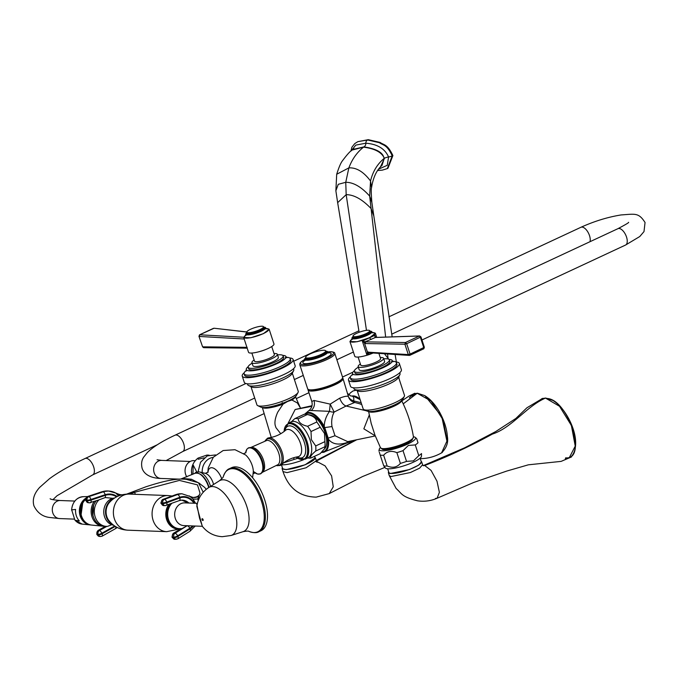 <?xml version="1.0" encoding="UTF-8"?>
<svg xmlns="http://www.w3.org/2000/svg" width="679" height="679" viewBox="0 0 679 679"><rect width="100%" height="100%" fill="white"/><g stroke="black" fill="none" stroke-linecap="round" stroke-linejoin="round"><path stroke-width="1.02" d="M342.581 378.008A18.401 3.887 161.9 0 1 343.005 378.534A18.401 3.887 161.9 0 1 331.182 386.351A18.401 3.887 161.9 0 1 310.948 391.045A18.401 3.887 161.9 0 1 308.037 389.967A18.401 3.887 161.9 0 1 308.071 389.288M340.705 380.079A16.135 3.412 161.9 0 1 334.06 384.569A16.135 3.412 161.9 0 1 310.804 389.856M343.005 378.534L348.369 396.443C346.977 395.849 344.083 396.417 339.687 398.166L330.198 404.124L314.029 400.466L311.797 401.476L308.037 389.967M311.797 401.476C312.747 405.1 311.831 408.096 309.072 410.456L329.51 411.33A8.36 4.982 -149.1 0 0 334.153 412.043L346.095 406.025L354.744 402.477L359.429 403.699M347.665 441.622L334.993 435.74L331.997 426.565C331.199 421.141 331.921 416.303 334.153 412.043L330.198 404.124L329.51 411.33C326.03 416.388 324.282 421.455 324.256 426.522A21.524 10.457 -115 0 0 305.1 413.8L309.072 410.456M323.611 426.879L324.129 427.906L324.749 427.583L324.256 426.522L323.611 426.879A20.888 10.151 65 0 0 305.363 414.241M331.997 426.565L324.749 427.583L328.195 438.133L334.993 435.74M350.992 395.976L350.992 395.976C353.445 396.018 354.294 397.648 353.555 400.856A8.36 7.002 4.8 0 1 348.369 396.443A8.36 8.156 78.6 0 0 354.744 402.477L353.555 400.856L361.152 402.715M385.647 337.081L371.09 208.563L373.815 215.914L371.863 202.384L369.673 196.087C361.338 186.852 353.369 182.252 345.747 182.303L338.269 184.306L335.867 190.774L337.65 202.656L346.18 194.669C353.92 194.661 362.221 199.295 371.09 208.563L369.673 196.087L370.539 180.996C363.621 171.795 356.399 167.424 348.862 167.891L336.699 174.257C338.94 167.161 340.892 162.629 342.555 160.643C347.173 154.489 350.389 150.942 352.214 150.017L363.528 147.156C356.942 152.41 352.053 159.319 348.862 167.891L345.747 182.303L346.18 194.669L366.465 330.342M353.055 149.414L363.919 146.902C384.721 149.966 383.236 157.689 384.314 158.275L381.988 165.464C376.641 170.022 373.161 177.423 371.549 187.659L370.539 180.996C372.805 171.507 377.405 163.936 384.314 158.275C381.785 152.308 374.85 148.599 363.528 147.156A3.344 2.835 92.2 0 1 363.919 146.902A3.845 3.259 92.2 0 0 365.837 143.21L355.804 145.102L351.213 150.831M378.593 169.181L387.251 165.311L388.583 156.976C384.934 148.684 377.354 144.101 365.837 143.21A3.302 2.801 -87.8 0 1 367.636 139.976L357.875 141.648L354.777 143.583L351.875 147.25L350.916 151.078M384.322 158.266A3.845 0.815 161.9 0 1 388.583 156.976A3.302 0.696 -18.1 0 0 392.241 155.864L387.302 168.604L387.947 168.299L392.895 155.567C387.369 143.889 384 145.247 380.053 142.412L368.29 139.679L357.875 141.648M380.401 167.034L384.382 158.496M288.091 423.314L295.144 409.513L312.034 405.686M324.138 427.914A18.859 9.158 65 0 1 327.465 438.116L327.618 439.135A20.888 10.151 65 0 1 322.041 452.01M291.452 421.752L294.737 418.688L303.912 414.411A21.321 10.355 65 0 1 306.501 414.343L310.184 414.988A19.063 9.26 65 0 1 325.216 432.99A19.063 9.26 65 0 1 325.445 447.724L320.132 453.699L310.957 457.977C309.87 456.916 311.449 454.607 315.71 451.051L324.876 446.774L324.757 448.904M369.24 415.132L363.851 428.822L375.012 435.723M375.241 435.952L347.648 441.63M353.428 440.433L323.094 452.384A21.524 10.457 -115 0 0 328.381 439.152C332.761 444.889 340.145 445.585 350.517 441.24L351.162 440.9M300.432 407.994L297.41 402.978L291.919 400.016L287.607 401.45L283.024 404.166L277.736 412.153C275.351 417.466 274.494 421.812 275.165 425.198L275.98 427.694L280.75 433.728M292.148 372.686L298.242 391.325A21.745 4.592 161.9 0 1 298.064 392.437L296.46 395.416A19.233 4.066 161.9 0 1 288.524 400.797A19.233 4.066 161.9 0 1 260.761 407.086L257.706 405.626A21.745 4.592 161.9 0 1 256.917 404.837L250.823 386.19M298.064 392.437A21.745 4.592 161.9 0 1 289.084 398.514A21.745 4.592 161.9 0 1 260.354 406.118A21.745 4.592 161.9 0 1 257.706 405.626M293.574 370.802L291.97 373.789A21.745 4.592 161.9 0 1 276.005 382.735A21.745 4.592 161.9 0 1 254.26 387.471A21.745 4.592 -18.1 0 1 251.612 386.979L248.565 385.519A24.249 5.126 -18.1 0 0 251.51 386.062A24.249 5.126 161.9 0 0 275.767 380.792A24.249 5.126 161.9 0 0 293.574 370.802A24.249 5.126 161.9 0 0 293.769 369.571L293.498 368.739M247.402 383.805L247.674 384.645A24.249 5.126 -18.1 0 0 248.565 385.519M244.27 382.311A26.761 5.653 -18.1 0 0 248.506 383.881A26.761 5.653 161.9 0 0 277.949 377.057A26.761 5.653 161.9 0 0 295.144 365.684L293.107 359.471A26.761 5.653 161.9 0 1 275.912 370.844A26.761 5.653 161.9 0 1 246.477 377.668A26.761 5.653 -18.1 0 1 242.242 376.098L244.27 382.311M289.543 357.935A26.761 5.653 161.9 0 1 293.107 359.471M244.211 372.754A26.761 5.653 -18.1 0 0 242.242 376.098M290.222 358.699L290.722 360.252A24.249 5.126 161.9 0 1 275.139 370.556A24.249 5.126 161.9 0 1 248.463 376.743A24.249 5.126 -18.1 0 1 244.627 375.317L244.117 373.764A24.249 5.126 -18.1 0 0 247.954 375.19A24.249 5.126 161.9 0 0 274.63 369.003A24.249 5.126 161.9 0 0 290.222 358.699A24.249 5.126 161.9 0 0 286.377 357.273A24.249 5.126 -18.1 0 0 286.36 357.273M246.392 370.335A24.249 5.126 -18.1 0 0 244.117 373.764M248.158 366.728A20.905 4.422 -18.1 0 0 246.282 369.622A20.905 4.422 -18.1 0 0 249.592 370.844A20.905 4.422 161.9 0 0 272.585 365.514A20.905 4.422 161.9 0 0 286.02 356.628L286.877 357.731L285.239 357.51M282.803 355.406A20.905 4.422 161.9 0 1 286.02 356.628M283.135 355.855L283.635 357.409A18.401 3.887 161.9 0 1 271.812 365.226A18.401 3.887 161.9 0 1 251.578 369.919A18.401 3.887 -18.1 0 1 248.667 368.841L248.158 367.288A18.401 3.887 -18.1 0 0 251.069 368.366A18.401 3.887 161.9 0 0 271.311 363.672A18.401 3.887 161.9 0 0 283.135 355.855A18.401 3.887 161.9 0 0 280.215 354.777A18.401 3.887 -18.1 0 0 277.533 354.879M252.096 363.189A18.401 3.887 -18.1 0 0 248.158 367.288M278.365 357.409A13.376 2.826 161.9 0 1 269.767 363.095A13.376 2.826 161.9 0 1 255.041 366.516A13.376 2.826 -18.1 0 1 252.928 365.726L251.909 362.62A13.376 2.826 -18.1 0 0 254.031 363.401A13.376 2.826 161.9 0 0 268.748 359.989A13.376 2.826 161.9 0 0 277.346 354.302L278.365 357.409M274.019 353.538A13.376 2.826 -18.1 0 1 275.224 353.521A13.376 2.826 161.9 0 1 277.346 354.302M254.141 360.031A13.376 2.826 -18.1 0 0 251.909 362.62M251.858 353.038L254.489 361.084A10.457 2.207 -18.1 0 0 269.962 358.045A10.457 2.207 161.9 0 0 274.358 354.591L271.727 346.545M269.147 329.213L273.96 343.956A13.376 2.826 161.9 0 1 268.332 348.378A13.376 2.826 -18.1 0 1 248.531 352.274L243.71 337.539M265.956 328.424L269.139 329.196L263.503 333.618L250.806 337.76L243.702 337.505L245.815 335.002M247.164 347.334L202.597 346.833L203.598 347.682L247.19 348.166M244.398 339.008L199.193 336.445L199.711 334.789L214.089 328.229L246.783 332.048M199.524 335.927L199.507 334.832L213.435 328.339M243.676 337.242L199.711 334.789M263.63 327.159A10.457 2.207 161.9 0 1 265.591 327.779A10.457 2.207 161.9 0 1 261.194 331.233A10.457 2.207 -18.1 0 1 245.722 334.272L245.628 335.63L246.63 334.806M246.944 332.608A10.457 2.207 -18.1 0 0 245.722 334.272M250.5 329.29A8.776 1.859 161.9 0 1 263.494 326.743A8.776 1.859 161.9 0 1 259.802 329.646A8.776 1.859 -18.1 0 1 246.808 332.192A8.776 1.859 -18.1 0 1 250.5 329.29M303.7 459.666A19.063 4.032 161.9 0 1 281.327 464.776M297.742 458.283A21.321 4.507 161.9 0 1 294.143 459.403L283.618 462.866M293.6 457.739L294.143 459.403M281.437 464.792L282.634 468.451A17.06 3.607 -18.1 0 0 307.876 463.494A17.06 3.607 -18.1 0 0 315.064 457.858L314.555 456.305M282.354 467.593L282.108 468.62L286.139 469.656L305.117 464.801L315.336 457.756L314.852 457.23M409.344 397.784L413.265 394.041L417.203 393.251L431.123 401.068L443.039 419.885L447.215 440.484L441.588 452.851C446.57 447.97 448.496 442.47 447.359 436.368C446.824 428.619 444.168 420.42 439.372 411.771C434.976 404.26 430.079 398.862 424.681 395.585L417.415 393.217L413.265 394.041M316.507 461.016L356.781 439.746M403.224 403.861L417.203 393.251A0.671 0.569 -88.2 0 1 417.415 393.217M411.822 396.001L416.134 393.752M425.292 396.171L441.715 416.414L447.113 442.063M384.738 467.466L362.408 476.616L329.247 493.599L326.489 494.329L329.247 493.599L333.253 486.826L331.607 475.886L325.08 465.862L316.703 461.423L325.08 465.862L331.607 475.886L333.253 486.826L329.247 493.599L316.159 497.13C296.426 496.689 287.463 484.721 282.999 471.591L287.039 472.635L306.119 467.755L316.38 460.685L317.271 462.263L316.142 461.762M327.618 439.135L328.381 439.152L328.195 438.133L327.465 438.116M375.046 435.409L371.04 422.907M398.386 376.675L404.48 395.322A21.745 4.592 161.9 0 1 404.302 396.426L402.698 399.413A19.233 4.066 161.9 0 1 394.762 404.794A19.233 4.066 161.9 0 1 366.999 411.075L363.944 409.615A21.745 4.592 161.9 0 1 363.146 408.834L357.052 390.187M404.302 396.426A21.745 4.592 161.9 0 1 395.322 402.511A21.745 4.592 161.9 0 1 366.592 410.108A21.745 4.592 161.9 0 1 363.944 409.615M399.812 374.8L398.208 377.779A21.745 4.592 161.9 0 1 382.243 386.733A21.745 4.592 161.9 0 1 360.498 391.469A21.745 4.592 -18.1 0 1 357.85 390.968L354.803 389.508A24.249 5.126 -18.1 0 0 357.748 390.06A24.249 5.126 161.9 0 0 382.005 384.781A24.249 5.126 161.9 0 0 399.812 374.8A24.249 5.126 161.9 0 0 400.007 373.569L399.736 372.737M353.64 387.802L353.912 388.634A24.249 5.126 -18.1 0 0 354.803 389.508M350.508 386.309A26.761 5.653 -18.1 0 0 354.744 387.879A26.761 5.653 161.9 0 0 384.178 381.055A26.761 5.653 161.9 0 0 401.382 369.682L399.345 363.469A26.761 5.653 161.9 0 1 382.15 374.833A26.761 5.653 161.9 0 1 352.715 381.666A26.761 5.653 -18.1 0 1 348.48 380.096L350.508 386.309M395.781 361.932A26.761 5.653 161.9 0 1 399.345 363.469M350.449 376.752A26.761 5.653 -18.1 0 0 348.48 380.096M396.451 362.696L396.96 364.25A24.249 5.126 161.9 0 1 381.377 374.553A24.249 5.126 161.9 0 1 354.701 380.741A24.249 5.126 -18.1 0 1 350.865 379.315L350.356 377.762A24.249 5.126 -18.1 0 0 354.192 379.188A24.249 5.126 161.9 0 0 380.868 373A24.249 5.126 161.9 0 0 396.451 362.696A24.249 5.126 161.9 0 0 392.615 361.27A24.249 5.126 -18.1 0 0 392.598 361.27M352.63 374.333A24.249 5.126 -18.1 0 0 350.356 377.762M354.396 370.726A20.905 4.422 -18.1 0 0 352.52 373.611A20.905 4.422 -18.1 0 0 355.83 374.842A20.905 4.422 161.9 0 0 378.823 369.503A20.905 4.422 161.9 0 0 392.258 360.625L393.107 361.729L391.477 361.5M389.042 359.403A20.905 4.422 161.9 0 1 392.258 360.625M389.364 359.853L389.873 361.406A18.401 3.887 161.9 0 1 378.05 369.223A18.401 3.887 161.9 0 1 357.816 373.917A18.401 3.887 -18.1 0 1 354.905 372.83L354.396 371.277A18.401 3.887 -18.1 0 0 357.307 372.364A18.401 3.887 161.9 0 0 377.541 367.67A18.401 3.887 161.9 0 0 389.364 359.853A18.401 3.887 161.9 0 0 386.453 358.767A18.401 3.887 -18.1 0 0 383.771 358.868M358.334 367.186A18.401 3.887 -18.1 0 0 354.396 371.277M384.603 361.406A13.376 2.826 161.9 0 1 375.996 367.093A13.376 2.826 161.9 0 1 361.279 370.505A13.376 2.826 -18.1 0 1 359.166 369.724L358.147 366.618A13.376 2.826 -18.1 0 0 360.269 367.398A13.376 2.826 161.9 0 0 374.986 363.986A13.376 2.826 161.9 0 0 383.584 358.3L384.603 361.406M380.248 357.536A13.376 2.826 -18.1 0 1 381.462 357.51A13.376 2.826 161.9 0 1 383.584 358.3M360.379 364.029A13.376 2.826 -18.1 0 0 358.147 366.618M358.096 357.035L360.727 365.081A10.457 2.207 161.9 0 0 376.191 362.043A10.457 2.207 -18.1 0 0 380.596 358.588L378.899 353.386M375.64 337.421A1.341 0.891 122.1 0 0 375.504 337.302A1.341 0.891 122.1 0 0 375.012 337.217L374.842 335.307L362.357 341.13L366.804 354.744L367.458 352.146A1.341 1.171 41.7 0 0 368.892 352.893L366.804 354.744L373.068 353.046A13.376 2.826 161.9 0 1 354.769 356.263L349.948 341.52M368.892 352.893L369.529 352.673M409.632 355.372L410.082 354.107L424.35 347.275L420.955 336.886L406.687 343.718L410.082 354.107L408.291 354.574L367.458 352.146L364.53 343.201A1.341 0.934 125.8 0 1 365.234 341.775L362.357 341.13L365.446 343.557L404.896 344.185L408.291 354.574L409.632 355.372L423.62 348.853L423.789 347.716L420.386 337.327L419.401 336.003L405.414 342.522L404.896 344.185L406.687 343.718L405.414 342.522L366.015 341.868A1.341 1.163 90.9 0 0 365.446 343.557M372.194 332.413L375.377 333.194L369.758 337.658L357.044 341.758L349.94 341.503L352.053 338.999M368.128 351.883A1.341 1.154 93.8 0 0 369.104 352.724L409.284 355.414M409.751 355.363L423.62 348.853M365.234 341.775L375.453 337.471L419.401 336.003L420.717 336.801M375.012 337.217L375.453 337.471A1.341 1.12 88.1 0 1 375.759 337.412L375.334 337.225M375.487 337.293L374.842 335.307L375.122 336.691M371.421 332.735L372.72 332.812L371.829 331.768A10.457 2.207 -18.1 0 1 367.432 335.222A10.457 2.207 161.9 0 1 351.96 338.261A10.457 2.207 161.9 0 1 353.182 336.606M371.829 331.768A10.457 2.207 -18.1 0 0 369.868 331.148M366.04 333.635A8.776 1.859 161.9 0 1 353.046 336.19A8.776 1.859 161.9 0 1 356.738 333.287A8.776 1.859 -18.1 0 1 369.732 330.732A8.776 1.859 -18.1 0 1 366.04 333.635M380.41 447.571A19.063 4.032 161.9 0 0 379.298 449.15A19.063 4.032 161.9 0 0 388.43 450.219A19.063 4.032 161.9 0 0 407.527 444.134A19.063 4.032 -18.1 0 0 415.259 437.395A19.063 4.032 -18.1 0 0 413.435 436.775M379.255 451.976L380.215 455.108A21.321 4.507 161.9 0 0 383.635 455.236C387.022 451.238 391.435 450.372 396.867 452.638A21.321 4.507 161.9 0 0 403.012 450.635L408.376 445.441L415.276 444.923A21.321 4.507 -18.1 0 0 417.992 442.784L416.677 438.634L415.259 437.395M413.418 462.153A19.063 4.032 -18.1 0 0 421.464 456.373L421.515 453.547A21.321 4.507 -18.1 0 1 418.79 455.677L413.426 460.88L406.526 461.397A21.321 4.507 161.9 0 1 400.381 463.401C396.994 467.398 392.589 468.264 387.149 465.989A21.321 4.507 161.9 0 1 383.728 465.862L385.502 468.128A19.063 4.032 161.9 0 0 413.418 462.153M417.033 439.661L417.992 442.784M403.012 450.635L406.526 461.397M415.276 444.923L418.79 455.677M396.867 452.638L400.381 463.401M383.635 455.236L387.149 465.989M380.215 455.108L383.728 465.862M420.097 458.181L421.303 461.847A17.06 3.607 161.9 0 1 414.114 467.491A17.06 3.607 161.9 0 1 388.872 472.448L387.675 468.782M421.09 461.211L421.591 461.754L418.595 465.2L409.412 469.562L390.094 473.569L388.363 472.618L388.592 471.608M423.272 465.718L424.714 465.505C447.809 456.602 470.377 446.12 492.445 434.059C511.974 427.728 526.556 406.254 545.492 398.081L541.978 398.615L538.642 401.051M423.161 465.701L422.627 464.682L419.63 468.145L410.405 472.525L390.994 476.548L389.245 475.589L396.12 488.464C402.104 493.82 401.391 496.748 417.56 500.813C424.29 501.806 430.8 500.958 437.089 498.242L439.381 492.343L436.987 481.19L431.106 470.437L424.714 465.505L423.195 465.65L424.714 465.505L431.106 470.437L436.987 481.19L439.381 492.343L437.089 498.242L435.477 498.428L437.089 498.242L473.738 482.455L506.695 471.082L528.347 464.818L561.134 461.381L571.489 456.95M565.31 458.715L569.138 457.977L575.24 446.111L571.387 425.495L559.53 406.28L545.492 398.081A0.671 0.569 -87.5 0 1 545.704 398.038L552.901 400.44C558.766 404.047 563.986 410.023 568.561 418.374C580.537 440.9 575.003 455.507 569.138 457.977M565.615 457.85C588.099 460.184 567.703 397.784 546.205 398.463M544.168 398.59L541.222 399.795M306.501 414.343A21.321 10.355 65 0 1 307.332 414.538C313.155 415.777 316.304 418.264 316.779 421.998A21.321 10.355 65 0 1 320.191 427.261L324.537 433.516L324.893 441.647A21.321 10.355 -115 0 1 324.876 446.774M294.737 418.688A21.321 10.355 65 0 1 298.157 418.816L307.332 414.538M298.157 418.816C298.633 422.55 301.782 425.037 307.604 426.276L316.779 421.998M307.604 426.276A21.321 10.355 65 0 1 311.016 431.538L320.191 427.261M311.016 431.538L311.372 439.661L315.718 445.925L324.893 441.647M315.71 451.051A21.321 10.355 -115 0 0 315.718 445.925M307.782 457.935L308.376 458.045A21.321 10.355 -115 0 0 310.957 457.977M308.011 457.833A19.852 9.642 -115 0 0 310.125 440.238A19.852 9.642 65 0 0 291.232 421.846L288.185 423.272A19.852 9.642 65 0 1 307.078 441.656A19.852 9.642 -115 0 1 304.964 459.25L308.011 457.833M199.838 474.044A13.224 6.425 65 0 1 208.445 485.884M199.711 483.465L191.512 479.264C183.602 478.491 181.03 478.398 183.788 478.975M191.512 479.264A6.018 2.41 -68.3 0 1 190.527 479.977M203.216 492.25L198.463 482.744L186.038 479.272L180.809 479.034C168.698 479.561 156.034 483.575 146.036 486.741L127.796 493.692L134.62 492.292L135.316 494.329M192.989 497.469C196.486 497.215 198.65 496.23 199.499 494.507L200.05 493.217L197.479 484.882L179.392 480.418L134.62 492.292A16.72 6.018 163.1 0 1 129.171 494.091M199.431 494.728L197.784 498.912L199.592 497.512M127.508 493.811L126.54 494.142A16.72 15.948 80.4 0 0 128.17 493.54M116.202 493.285A16.72 15.201 92 0 0 122.059 494.796L122.186 494.804M126.837 494.125A16.72 15.201 92 0 0 128.976 493.243M101.578 491.919A2.843 1.256 71.6 0 1 101.799 491.791L87.498 496.553A2.843 1.256 71.6 0 1 87.744 496.527L88.847 496.638A2.843 1.256 71.6 0 1 90.842 499.489A2.843 0.492 -13.5 0 1 87.082 500.168L85.97 500.058L86.131 500.695L87.235 500.805L87.082 500.168A2.843 2.504 -84.5 0 1 88.847 496.638L103.149 491.868A19.903 17.51 -84.5 0 1 109.625 491.121A19.903 17.51 -84.5 0 1 115.82 493.081L115.99 493.124C119.054 494.439 121.074 494.999 122.059 494.796M115.82 493.081L117.968 495.28A16.72 6.018 163.1 0 0 120.09 495.39M117.968 495.28L118.536 495.959M193.082 497.469A16.72 12.935 92.3 0 0 198.93 495.874M191.02 496.884A16.72 11.441 97 0 0 193.226 497.486A16.72 11.441 97 0 0 198.794 496.196M189.246 495.857L192.946 498.904L195.56 503.283M192.946 498.904A16.72 5.805 154 0 0 197.784 498.912L198.234 500.593M106.824 526.386L99.406 530.554A2.843 2.504 -84.5 0 0 98.209 534.373A2.843 0.704 -22.8 0 0 101.816 533.227A2.843 1.154 -119.3 0 0 99.406 530.554L98.294 530.452A2.843 2.504 -84.5 0 0 97.097 534.263L98.455 534.967L97.097 534.263A2.843 0.704 157.2 0 1 96.741 534.093L96.995 534.687A2.843 0.704 157.2 0 0 97.352 534.857A2.843 2.504 95.5 0 0 99.346 536.418L96.995 534.687M105.686 526.318L106.866 526.361M96.248 500.796A15.048 12.765 92.2 0 0 93.413 516.914A15.048 12.765 92.2 0 0 104.744 526.31L106.518 526.378A15.048 12.765 92.2 0 0 107.554 526.369L112.027 524.578M112.816 498.318L105.253 497.554L98.905 499.897A15.048 12.765 92.2 0 0 94.984 516.32A15.048 12.765 92.2 0 0 106.518 526.378M105.601 526.344L98.294 530.452A2.843 1.154 -119.3 0 0 97.971 530.511L105.398 526.335M85.783 500.55A2.843 0.492 166.5 0 0 86.131 500.695A2.843 2.504 95.5 0 0 88.27 502.723L85.63 499.914A2.843 0.492 166.5 0 0 85.97 500.058A2.843 2.504 -84.5 0 1 87.744 496.527L102.045 491.766A19.903 17.51 -84.5 0 1 108.521 491.019L101.799 491.791A2.843 1.256 71.6 0 1 102.045 491.766L103.149 491.868A2.843 1.256 71.6 0 1 105.143 494.719A17.06 15.014 -84.5 0 1 117.221 496.527M101.791 536.232A2.843 1.154 -119.3 0 0 102.113 536.172L100.45 536.52A2.843 2.504 95.5 0 1 98.455 534.967A2.843 0.704 -22.8 0 0 102.071 533.821L101.816 533.227L114.666 526.004M113.52 525.215A13.716 11.628 92.2 0 1 105.203 518.425A13.716 11.628 92.2 0 1 105.737 504.132A13.716 11.628 92.2 0 1 111.22 498.912A13.716 11.628 -87.8 0 1 114.547 497.987M98.701 499.982L89.382 502.833A2.843 2.504 95.5 0 1 87.235 500.805A2.843 0.492 -13.5 0 0 90.994 500.126A2.843 1.256 71.6 0 1 90.553 502.698A2.843 1.256 71.6 0 1 90.307 502.723A2.843 2.504 95.5 0 1 89.382 502.833L88.27 502.723M113.291 498.844A13.716 11.628 -87.8 0 0 112.994 498.98A13.716 11.628 92.2 0 0 105.525 511.465A13.716 11.628 92.2 0 0 112.332 524.264M128.025 530.197C119.589 529.756 113.003 526.25 108.275 519.673A13.071 11.085 -87.8 0 1 106.807 516.541A13.071 11.085 -87.8 0 1 108.903 503.122C114.106 496.918 120.938 493.913 129.383 494.1A18.061 15.32 92.2 0 0 114.395 518.824A18.061 15.32 -87.8 0 0 128.025 530.197L166.72 531.657A18.061 15.32 -87.8 0 1 153.089 520.275A18.061 15.32 92.2 0 1 168.078 495.56L129.383 494.1M170.056 504.005A15.048 12.765 92.2 0 0 167.637 519.97A15.048 12.765 92.2 0 0 178.883 529.102L177.991 529.068A15.048 12.765 -87.8 0 1 166.864 520.233A15.048 12.765 -87.8 0 1 168.799 504.463M171.762 503.368A14.59 12.375 -87.8 0 0 168.715 520.106A14.59 12.375 -87.8 0 0 181.191 528.593L173.111 533.473A2.843 1.485 58.1 0 1 173.561 533.346L187.09 525.758A2.843 1.485 58.1 0 1 189.797 528.279A16.389 13.308 89.4 0 0 192.598 525.936M187.132 525.733A13.546 11 89.4 0 1 187.09 525.758L174.927 533.329A2.843 1.485 58.1 0 1 177.635 535.85A2.843 0.738 -22.5 0 1 173.917 537.148A2.843 2.309 -90.6 0 1 174.927 533.329L173.561 533.346A2.843 2.309 -90.6 0 0 172.559 537.165L172.805 537.76L174.172 537.751L173.917 537.148L172.559 537.165A2.843 0.738 157.5 0 1 171.982 536.97L174.885 539.321L177.728 538.88A2.843 1.485 58.1 0 0 177.881 536.452L177.635 535.85L189.797 528.279M174.885 539.321A2.843 2.309 89.4 0 1 172.805 537.76A2.843 0.738 157.5 0 1 172.228 537.564M188.185 503.012L181.853 500.134M163.826 505.634L161.033 503.47A2.843 0.458 166.2 0 0 161.585 503.606L162.952 503.589L162.79 502.944L161.424 502.961L161.585 503.606A2.843 2.309 89.4 0 0 163.826 505.634L165.192 505.617A2.843 2.309 89.4 0 0 165.829 505.499A2.843 1.596 -110.2 0 0 166.143 505.439A2.843 1.596 -110.2 0 0 166.822 502.757L166.661 502.112A2.843 1.596 -110.2 0 0 164.335 499.413L162.968 499.421A2.843 1.596 -110.2 0 0 162.654 499.481L160.881 502.825A2.843 0.458 166.2 0 0 161.424 502.961A2.843 2.309 -90.6 0 1 162.968 499.421L176.031 494.609A2.843 1.596 -110.2 0 0 175.717 494.668A2.843 1.596 -110.2 0 0 175.445 494.83M162.952 503.589A2.843 2.309 89.4 0 0 165.192 505.617L179.205 500.627A2.843 1.596 -110.2 0 0 179.884 497.945L166.822 502.757A2.843 0.458 -13.8 0 1 162.952 503.589M162.79 502.944A2.843 0.458 -13.8 0 0 166.661 502.112L179.723 497.3A2.843 1.596 -110.2 0 0 177.397 494.601L164.335 499.413A2.843 2.309 -90.6 0 0 162.79 502.944M202.401 526.378L199.575 518.332L196.783 504.276L197.283 503.826M231.098 535.485L222.254 536.69C214.046 536.189 207.392 532.718 202.3 526.267L196.842 506.407C197.979 498.344 201.952 492.054 208.742 487.539A26.498 12.876 -115 0 1 212.603 486.554A26.498 12.876 65 0 1 233.89 509.471A26.498 12.876 65 0 1 231.098 535.485L243.023 531.691A28.111 13.656 -115 0 0 245.985 504.098A28.111 13.656 -115 0 0 223.408 479.798A28.111 13.656 -115 0 0 219.317 480.842L208.742 487.539M229.443 468.688A34.79 16.899 -115 0 1 233.584 467.899A34.79 16.899 -115 0 1 262.561 500.907A34.79 16.899 -115 0 1 258.852 531.742L260.999 530.74A34.79 16.899 -115 0 0 264.708 499.905A34.79 16.899 -115 0 0 231.59 467.687L229.443 468.688C227.032 469.452 224.97 472.134 223.255 476.709L223.289 476.616C223.501 477.04 222.177 478.449 219.317 480.842M195.221 526.03L189.891 531.309A2.843 1.485 58.1 0 0 190.044 528.873L177.881 536.452A2.843 0.738 -22.5 0 1 174.172 537.751A2.843 2.309 89.4 0 0 176.251 539.313M115.192 528.703A2.843 1.154 -119.3 0 0 115.515 528.644L102.113 536.172A2.843 1.154 -119.3 0 0 102.071 533.821L115.277 526.395M94.126 504.158L93.575 505.21L92.964 515.293M94.271 501.458A15.048 12.765 92.2 0 0 91.979 516.753A15.048 12.765 -87.8 0 0 102.648 526.191A15.048 12.765 -87.8 0 0 103.862 526.242M93.761 517.856L92.887 515.59A13.597 11.535 -87.8 0 1 93.575 505.21M85.562 499.472A14.352 12.171 92.2 0 0 81.556 516.082A14.352 12.171 -87.8 0 0 91.724 525.079L102.648 526.191M85.554 499.396A13.835 11.738 92.2 0 0 81.174 515.862A13.835 11.738 -87.8 0 0 85.486 522.253M86.725 523.22A13.936 11.823 -87.8 0 1 81.098 515.904A13.936 11.823 92.2 0 1 85.554 499.277M85.554 499.209A13.936 11.823 92.2 0 0 81.005 515.896A13.936 11.823 -87.8 0 0 87.209 523.534M85.724 498.276A14.259 12.095 92.2 0 0 80.181 515.998A14.259 12.095 -87.8 0 0 90.282 524.926A14.259 12.095 -87.8 0 0 91.003 524.977M82.167 524.103A13.733 11.653 92.2 0 1 75.08 520.258L79.35 520.98A13.996 11.874 -87.8 0 1 76.311 515.743A13.996 11.874 -87.8 0 1 75.581 509.437L71.677 509.853L74.911 520.131L82.167 524.103L90.282 524.926M71.584 510.082L71.677 509.853A13.733 11.653 92.2 0 1 83.203 496.689C76.303 497.614 72.432 502.078 71.584 510.082M186.844 476.896A10.032 8.513 92.2 0 1 185.613 474.341A10.032 8.513 -87.8 0 1 193.939 460.608L195.306 460.659M191.478 471.124L191.86 474.68A13.936 11.815 -87.8 0 1 191.478 471.124A13.936 11.815 -87.8 0 1 191.52 469.995C191.962 465.064 194.143 461.092 198.064 458.087L206.959 455.066L208.003 455.567M192.963 474.197L193.15 465.022L196.723 471.913M204.192 457.841L198.217 459.267L198.064 458.087M202.215 472.601A14.047 11.916 92.2 0 1 209.836 458.359A14.047 11.916 -87.8 0 1 213.155 457.425M299.821 364.835L307.646 388.77A18.401 3.887 -18.1 0 0 310.558 389.848A18.401 3.887 161.9 0 0 330.792 385.154A18.401 3.887 161.9 0 0 342.615 377.337L334.798 353.411A18.401 3.887 -18.1 0 1 322.975 361.228A18.401 3.887 -18.1 0 1 302.732 365.922A18.401 3.887 -18.1 0 1 299.821 364.835L299.923 363.409L300.95 362.009L304.574 359.454M305.771 357.74A12.205 2.58 -18.1 0 0 304.591 359.497A12.205 2.58 -18.1 0 0 306.518 360.218A12.205 2.58 -18.1 0 0 319.953 357.095A12.205 2.58 -18.1 0 0 327.796 351.909A12.205 2.58 -18.1 0 0 325.861 351.196A12.205 2.58 -18.1 0 0 325.801 351.196M307.341 358.045A10.533 2.224 161.9 0 1 305.669 357.426A10.533 2.224 161.9 0 1 312.442 352.944A10.533 2.224 161.9 0 1 324.027 350.262A10.533 2.224 -18.1 0 1 325.699 350.873A10.533 2.224 -18.1 0 1 318.926 355.355A10.533 2.224 -18.1 0 1 307.341 358.045M311.338 410.456C314.173 407.833 315.073 404.497 314.029 400.466M366.473 410.82L346.095 406.025C343.43 405.049 341.291 402.435 339.687 398.166M360.15 399.659L353.139 396.001L350.729 395.967L347.979 393.727M353.139 396.001A17.62 8.555 65 0 1 360.218 399.863M360.023 399.277A17.561 8.53 -115 0 0 353.496 395.916A17.561 8.53 -115 0 0 352.443 395.984M384.458 353.759L388.065 358.368L387.565 353.971M388.133 358.987L388.065 358.368L388.6 359.149M392.895 155.567L392.241 155.864C386.724 144.194 383.346 145.552 379.4 142.717L367.636 139.976L368.29 139.679M295.144 409.513L311.873 406.322M282.175 402.579L283.024 404.166A17.348 3.667 161.9 0 1 262.493 407.485M265.735 349.498A10.457 2.207 161.9 0 1 258.444 351.883M202.597 346.833L198.964 336.368L202.597 346.833M202.503 346.553L203.624 347.682M266.092 328.56A12.96 2.741 161.9 0 1 263.282 333.61A12.96 2.741 161.9 0 1 247.937 338.083A12.96 2.741 161.9 0 1 245.79 335.197M263.775 327.592A9.447 1.995 161.9 0 1 260.66 331.208A9.447 1.995 161.9 0 1 250.245 334.382A9.447 1.995 161.9 0 1 247.088 333.049M263.817 327.736L263.8 327.677A8.776 1.859 161.9 0 1 260.108 330.58A8.776 1.859 161.9 0 1 247.114 333.126L246.808 332.192M295.306 396.757A17.348 3.667 161.9 0 1 291.919 400.024M406.144 442.581A17.348 3.667 161.9 0 1 380.503 447.75C383.075 449.286 380.537 450.788 393.786 448.132C402.18 445.874 408.274 443.183 412.077 440.068L413.46 436.97A17.348 3.667 161.9 0 1 406.144 442.581M382.574 448.615A15.659 3.31 -18.1 0 0 398.412 446.74A15.659 3.31 -18.1 0 0 412.297 438.897M401.544 400.754A17.348 3.667 161.9 0 1 386.156 409.242A17.348 3.667 161.9 0 1 368.731 411.474M371.965 353.496A10.457 2.207 161.9 0 1 364.682 355.872M369.766 337.684A1.842 0.891 -115 0 0 371.328 339.432M372.33 332.557A12.96 2.741 161.9 0 1 369.52 337.607A12.96 2.741 161.9 0 1 354.175 342.072A12.96 2.741 161.9 0 1 352.028 339.194M370.013 331.59A9.447 1.995 161.9 0 1 366.898 335.205A9.447 1.995 161.9 0 1 356.483 338.371A9.447 1.995 161.9 0 1 353.318 337.047M370.055 331.734L370.038 331.666A8.776 1.859 161.9 0 1 366.337 334.569A8.776 1.859 161.9 0 1 353.352 337.123L353.046 336.19M296.052 457.094A19.275 9.362 -115 0 0 306.051 441.978A19.275 9.362 65 0 0 293.158 424.545A19.275 9.362 65 0 0 284.111 431.479M284.798 430.936A17.306 8.403 65 0 1 293.498 427.04A17.306 8.403 65 0 1 304.285 442.284A17.306 8.403 -115 0 1 296.91 456.916M297.928 456.738A14.734 7.155 -115 0 0 300.457 443.379A14.734 7.155 65 0 0 285.596 430.274C280.724 434.416 275.139 436.928 268.85 437.811A15.014 7.291 65 0 1 282.074 452.027A15.014 7.291 -115 0 1 281.403 464.716C286.114 460.464 291.631 457.799 297.928 456.738M277.1 465.548A14.446 7.019 -115 0 0 280.834 452.452A14.446 7.019 65 0 0 273.094 440.595A14.446 7.019 65 0 0 265.447 440.569M250.831 447.486L266.94 440.374A13.512 6.561 65 0 1 278.746 453.173A13.512 6.561 -115 0 1 278.203 464.529L262.4 472.304M262.671 471.837A13.453 6.535 -115 0 0 263.528 460.26A13.453 6.535 65 0 0 251.357 447.58M248.565 448.055A14.149 6.875 65 0 1 257.375 451.832A14.149 6.875 65 0 1 262.4 460.973A14.149 6.875 -115 0 1 263.282 464.495A14.149 6.875 -115 0 1 260.507 473.662M263.282 464.495L263.036 470.971L260.66 473.874L257.587 474.061L253.335 471.489A14.14 6.866 -115 0 0 261.466 472.83A14.14 6.866 -115 0 0 261.721 461.287A14.14 6.866 65 0 0 252.512 448.615A14.14 6.866 65 0 0 245.662 452.935L246.833 449.252L248.514 447.8L251.544 447.622L254.124 448.844L257.375 451.832M207.85 472.44L208.215 467.924L213.342 457.205L223.153 450.533L235.002 449.71L245.645 454.981A13.605 6.612 65 0 1 252.232 465.565A13.605 6.612 -115 0 1 253.326 471.455L252.605 477.736M207.969 472.304A12.256 5.95 65 0 1 213.681 468.255A12.256 5.95 65 0 1 221.736 478.856M208.156 472.024L205.338 473.348A10.16 4.931 65 0 1 213.104 482.888A10.16 4.931 -115 0 1 213.554 484.492M210.566 486.385A14.301 6.951 -115 0 0 210.244 485.332A14.301 6.951 65 0 0 199.303 471.897L205.338 473.348M201.23 474.74A13.461 6.544 65 0 1 208.572 485.892A13.461 6.544 -115 0 1 209.005 487.378M208.699 487.564A13.894 6.748 -115 0 0 208.275 486.139A13.894 6.748 -115 0 0 195.111 473.246L180.809 479.034M117.289 527.507L115.515 528.644A2.843 1.154 -119.3 0 0 115.574 526.573M180.521 493.777A19.903 16.169 89.4 0 0 176.031 494.609L177.397 494.601A19.903 16.169 89.4 0 1 181.887 493.76L175.717 494.668L162.654 499.481M190.044 528.873A17.06 13.852 89.4 0 0 193.379 525.962M194.695 503.249A17.06 13.852 89.4 0 0 179.723 497.3M116.542 496.858A16.389 14.42 -84.5 0 0 105.296 495.364L90.994 500.126L90.842 499.489L105.143 494.719M105.296 495.364A2.843 1.256 71.6 0 1 105.253 497.554M178.883 529.102A15.048 12.765 92.2 0 0 180.173 529.068L178.883 529.102M193.99 503.224A16.389 13.308 89.4 0 0 179.884 497.945M202.113 526.293L183.899 525.605A11.373 9.642 -87.8 0 1 174.8 516.201A11.373 9.642 -87.8 0 1 180.869 503.674A11.373 9.642 -87.8 0 1 184.747 502.876L197.394 503.351M178.9 500.686A2.843 1.596 -110.2 0 0 179.205 500.627L181.955 500.117A13.546 11 89.4 0 0 179.434 500.508M188.872 503.037A13.546 11 89.4 0 0 181.955 500.117M197.216 504.141A3.344 2.92 49.1 0 1 196.783 504.276M202.868 520.504A0.976 0.475 65 0 1 202.062 519.588A0.976 0.475 65 0 1 202.274 518.697A0.976 0.475 65 0 1 203.089 519.622A0.976 0.475 65 0 1 202.868 520.504M243.023 531.691C246.698 531.037 248.633 530.927 248.82 531.36A34.374 16.703 -115 0 0 261.483 501.306A34.374 16.703 -115 0 0 232.838 468.68A34.374 16.703 -115 0 0 223.281 476.633M74.393 519.121L59.616 518.569A9.031 7.656 -87.8 0 1 52.801 512.883A9.031 7.656 -87.8 0 1 60.295 500.516C53.751 499.956 50.365 499.354 50.136 498.717M59.616 518.569L49.822 517.491C42.65 516.702 37.362 512.832 33.95 505.88C32.176 499.668 34.094 493.497 39.696 487.369L49.499 478.712C58.445 472.126 70.302 465.395 85.062 458.512A9.031 4.388 65 0 1 93.66 466.88A9.031 4.388 65 0 1 92.7 474.884L157.333 444.745M388.897 316.83L580.918 227.287A9.031 4.388 65 0 1 589.516 235.647A9.031 4.388 65 0 1 590.017 241.69M580.918 227.287C594.295 221.235 607.663 217.119 621.03 214.946C635.069 214.029 638.557 212.323 645.05 222.5L643.998 231.59L639.771 236.53L625.563 245.043A9.031 4.388 -115 0 0 626.522 237.039A9.031 4.388 -115 0 0 617.924 228.679C625.843 224.486 629.374 222.373 628.525 222.33L628.516 222.339M263.571 413.851L182.702 451.56A9.031 4.388 -115 0 0 183.661 443.557A9.031 4.388 -115 0 0 175.063 435.188C162.587 440.943 153.386 446.68 147.462 452.409L143.693 457.137C141.605 460.218 141.088 463.935 142.123 468.298C145.272 477.889 158.165 478.457 160.957 478.449L178.679 479.111M157.061 459.759L161.636 460.396A9.031 7.656 92.2 0 0 154.141 472.762A9.031 7.656 92.2 0 0 160.957 478.449M305.431 360.074L304.498 360.88L304.591 359.497A17.391 3.675 -18.1 0 0 303.224 364.615A17.391 3.675 -18.1 0 0 326.209 358.537A17.391 3.675 -18.1 0 0 330.783 351.764A17.391 3.675 -18.1 0 0 327.796 351.909L328.687 352.978L327.881 352.876M304.667 360.396A14.887 3.149 -18.1 0 0 305.211 363.689A14.887 3.149 -18.1 0 0 324.885 358.487A14.887 3.149 -18.1 0 0 328.797 352.69A14.887 3.149 -18.1 0 0 328.271 352.681M305.932 358.215A11.195 2.368 -18.1 0 0 307.324 359.836A11.195 2.368 -18.1 0 0 321.32 356.288A11.195 2.368 -18.1 0 0 325.962 351.671M305.669 357.426L305.991 358.393A10.533 2.224 -18.1 0 0 307.646 358.987A10.533 2.224 -18.1 0 0 319.24 356.297A10.533 2.224 -18.1 0 0 326.005 351.815L325.699 350.873M305.1 413.8L304.625 414.275M356.22 390.187L353.004 390.96L350.245 392.98L348.819 395.017M337.65 202.656L359.14 332.286M396.375 361.992L395.11 354.48M392.173 336.86L373.815 215.914M399.099 378.865L398.828 376.633M371.863 202.384C371.15 193.591 371.048 188.686 371.549 187.659M336.699 174.257L335.867 190.774M352.214 150.017L354.039 148.811M387.302 168.604L382.319 170.132L377.617 170.531M359.42 403.699L361.754 404.557M323.094 452.384L321.608 452.409M300.678 408.597L300.491 408.062M246.282 369.622L246.248 371.014L246.91 370.301M214.08 328.229L246.8 331.946M198.964 336.368L199.507 334.832M265.183 328.746L266.482 328.814L265.591 327.779M263.8 327.677L263.494 326.743M262.332 407.468L271.252 437.395M295.424 396.646L300.466 408.037M282.108 468.62L282.999 471.591M315.336 457.756L316.38 460.685M414.877 393.234L408.792 396.18L401.79 400.916M354.277 440.264L347.105 444.592L316.304 460.472M420.063 458.639C427.872 458.656 435.307 456.585 442.369 452.409M375.368 436.122L375.097 435.545M413.46 436.97C411.355 424.12 407.358 411.881 401.467 400.262M380.503 447.75L374.808 434.781M371.362 424.146L368.502 411.033M352.52 373.611L352.486 375.012L353.148 374.299M375.385 333.219L376.743 337.378M423.806 348.811L424.35 347.275M420.955 336.886L419.622 335.961L375.742 337.412M351.96 338.261L351.858 339.627L352.868 338.804M370.038 331.666L369.732 330.732M379.298 449.15L378.899 450.949M422.627 464.682L421.591 461.754M389.245 475.589L388.363 472.618M545.704 398.038L541.978 398.615M542.716 398.335L526.929 407.773L515.887 418.442L495.772 431.53L464.716 447.775L423.195 465.641M296.019 457.103L304.964 459.25M284.077 431.505L288.185 423.272M276.913 465.701L280.266 465.471L281.403 464.716M265.217 440.612L267.551 438.184L268.85 437.811M243.651 453.674L245.925 452.613M255.321 472.762L253.046 473.823M194.432 473.543L196.121 472.143L199.303 471.897M208.979 487.386L208.546 485.926C204.948 476.734 200.475 472.508 195.111 473.246M115.99 493.124L108.521 491.019M193.226 497.486L181.887 493.76M206.263 489.321L204.642 487.386L198.463 482.744M87.498 496.553L85.63 499.914M179.146 529.111L166.72 531.657M173.111 533.473L171.982 536.97M161.033 503.47L160.881 502.825M248.82 531.36L248.726 531.326C253.335 532.964 256.704 533.1 258.852 531.742M189.891 531.309L177.728 538.88M172.076 496.01L168.078 495.56M100.45 536.52L99.346 536.418M82.821 502.18L80.945 515.794L82.201 518.603M87.421 496.578L83.203 496.689M74.817 501.068L60.295 500.516M52.92 499.685L57.036 495.746L92.7 474.884M85.062 458.512L245.883 383.516M293.684 361.228L358.894 330.817M625.563 245.043L421.965 339.984M352.927 372.185L342.522 377.032M308.928 392.7L296.367 398.556M617.924 228.679L391.724 334.161M353.386 352.036L336.869 359.743M303.275 375.402L294.397 379.544M254.693 398.055L175.063 435.188M182.702 451.56L166.134 460.566M161.636 460.396L190.196 461.474M206.959 455.066L209.14 455.176M198.09 471.735L200.526 462.229L207.29 455.881L215.591 454.93M97.971 530.511L96.741 534.093M327.779 351.866L331.123 351.697C333.712 352.045 334.934 352.613 334.798 353.411"/></g></svg>
